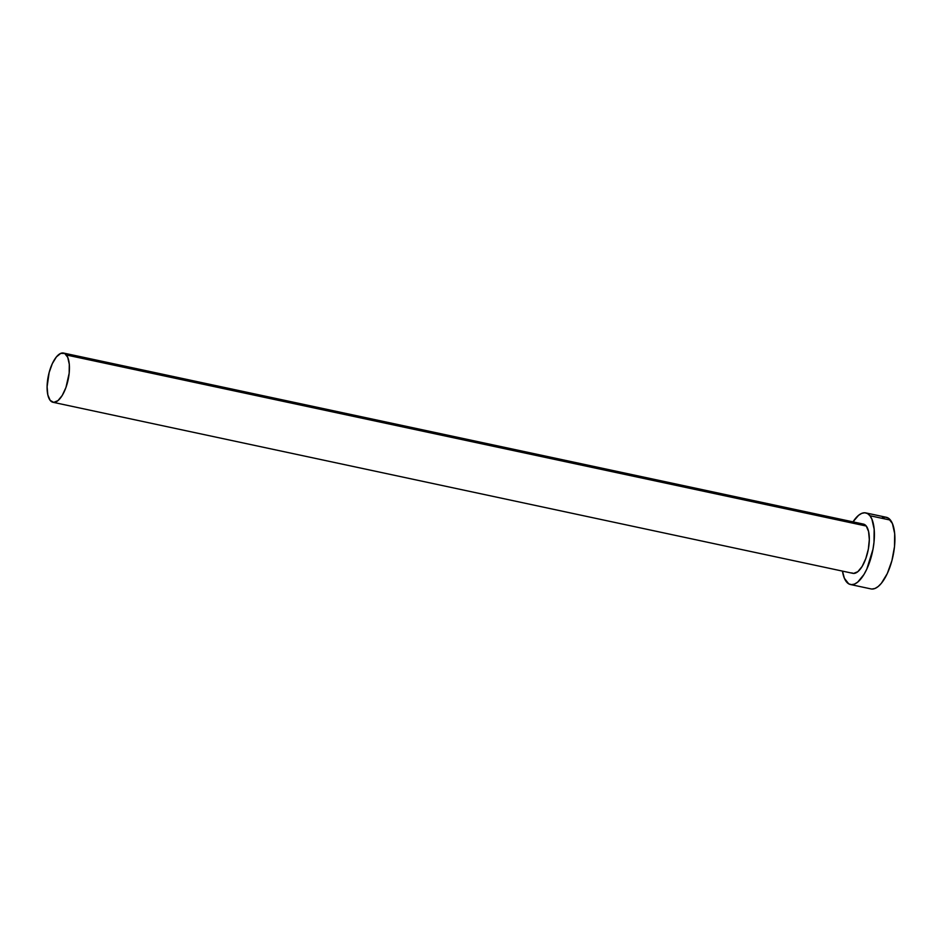 <?xml version="1.0" encoding="UTF-8"?>
<svg xmlns="http://www.w3.org/2000/svg" width="942" height="942" viewBox="0 0 942 942"><rect width="100%" height="100%" fill="white"/><g stroke="black" fill="none" stroke-linecap="round" stroke-linejoin="round"><path stroke-width="1.41" d="M862.707 524.011L866.263 526.036A25.175 10.079 -77.9 0 0 863.414 524.093L63.538 353.05A25.175 10.079 102.1 0 1 66.387 354.993L866.263 526.036L868.583 531.512L869.313 539.613L868.347 549.104L865.816 558.524L862.13 566.46L857.832 571.688L853.582 573.419L851.674 572.877M53.011 402.293L852.875 573.337A25.175 10.079 -77.9 0 0 867.029 554.756A25.175 10.079 -77.9 0 0 866.263 526.036L66.387 354.993A25.175 10.079 102.1 0 1 67.153 383.712A25.175 10.079 102.1 0 1 53.011 402.293A25.175 10.079 102.1 0 1 50.15 400.35A25.175 10.079 102.1 0 1 49.384 371.631A25.175 10.079 102.1 0 1 63.538 353.05M850.485 584.523L870.997 588.915A36.62 14.66 -77.9 0 0 891.568 561.879A36.62 14.66 -77.9 0 0 890.461 520.114A36.62 14.66 -77.9 0 0 886.316 517.288L865.804 512.907A36.62 14.66 102.1 0 1 869.949 515.733L890.461 520.114L869.949 515.733A36.62 14.66 102.1 0 1 871.067 557.499A36.62 14.66 102.1 0 1 850.485 584.523A36.62 14.66 102.1 0 1 846.328 581.697A36.62 14.66 102.1 0 1 842.466 571.111L844.385 578.282L848.742 583.852L851.509 584.652L854.524 584.075L857.691 582.132L863.944 574.526L866.793 569.145L872.975 549.28L873.988 542.251L874.164 529.216L871.903 519.148L869.949 515.733L867.547 513.578L864.78 512.778L861.765 513.355L858.598 515.298L852.993 521.868A36.62 14.66 102.1 0 1 865.804 512.907M872.009 589.033L875.036 588.456L878.191 586.513L881.371 583.286L887.305 573.537L891.909 560.667L894.5 546.643L894.676 533.596L892.415 523.528L888.059 517.959L885.292 517.158L882.265 517.747M50.15 400.35L53.706 402.375L57.957 400.644L62.254 395.416L65.952 387.48L69.166 373.232L69.284 364.26L67.73 357.336L64.739 353.509L60.759 353.368L56.402 356.912L52.328 363.624L49.161 372.467L47.1 386.773L47.83 394.863L50.15 400.35"/></g></svg>
